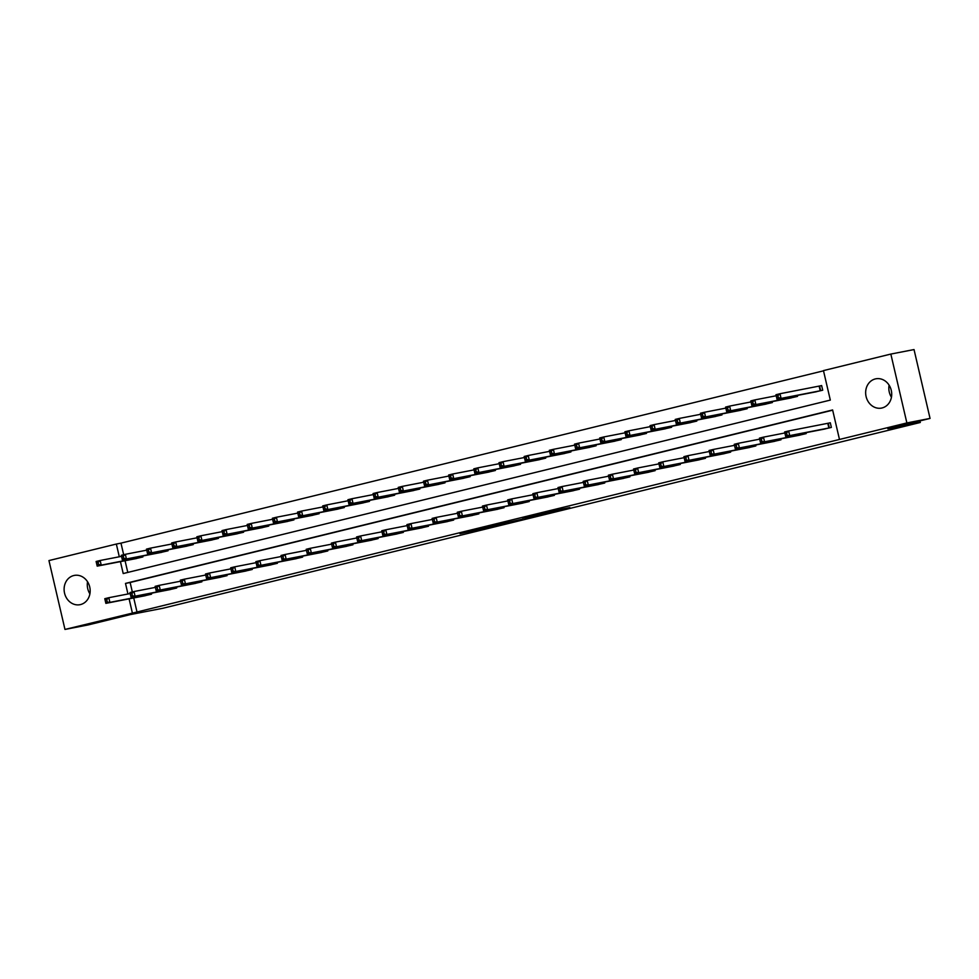 <?xml version="1.0" encoding="UTF-8"?>
<svg xmlns="http://www.w3.org/2000/svg" width="979" height="979" viewBox="0 0 979 979"><rect width="100%" height="100%" fill="white"/><g stroke="black" fill="none" stroke-linecap="round" stroke-linejoin="round"><path stroke-width="1.47" d="M550.345 512.347L569.839 507.575L550.724 511.356L533.249 515.664L550.345 512.347M73.755 575.542A14.905 12.96 79 0 1 74.294 575.419A14.905 12.96 79 0 1 89.799 587.278A14.905 12.96 79 0 1 80.511 604.569A14.905 12.96 79 0 1 79.984 604.692A14.905 12.96 79 0 1 64.479 592.833A14.905 12.96 79 0 1 73.755 575.542M875.299 378.934A14.905 12.96 79 0 1 875.838 378.812A14.905 12.96 79 0 1 891.343 390.67A14.905 12.96 79 0 1 882.055 407.962A14.905 12.96 79 0 1 881.516 408.084A14.905 12.96 79 0 1 866.023 396.226A14.905 12.96 79 0 1 875.299 378.934M472.441 531.169L498.47 525.087L479.355 528.868L459.983 533.665L493.857 526.115L472.441 531.169M120.429 561.616L123.207 573.547L830.314 400.093L823.461 370.6L890.841 354.068L914.031 349.564L930.05 418.425L887.843 428.778L920.297 422.475L162.82 608.277L130.366 614.579L88.159 624.932L64.969 629.436L48.95 560.575L116.342 544.043L119.303 556.77M930.05 418.425L906.872 422.928L839.48 439.461L832.615 409.956L125.496 583.411L127.955 593.996M133.731 597.936L136.999 611.997L839.48 439.461M136.999 611.997L64.969 629.436M525.637 518.393L547.738 512.996L525.515 517.854M522.186 519.286L484.372 527.657L522.174 519.213M890.841 354.068L906.872 422.928M920.297 422.475L919.93 420.909M159.956 552.658L168.045 550.773L167.837 549.843M210.314 540.31L218.403 538.426L218.195 537.495M260.671 527.95L268.772 526.078L268.552 525.136M311.028 515.603L319.13 513.718L318.909 512.788M361.386 503.255L369.487 501.37L369.267 500.428M411.755 490.895L419.844 489.023L419.624 488.08M462.112 478.547L470.201 476.663L469.981 475.733M512.47 466.188L520.559 464.315L520.338 463.373M562.827 453.84L570.916 451.955L570.696 451.025M613.184 441.492L621.273 439.608L621.053 438.678M663.542 429.132L671.631 427.26L671.423 426.318M713.899 416.785L721.988 414.9L721.78 413.97M764.256 404.437L772.358 402.553L772.137 401.623M814.614 392.077L822.715 390.205L821.626 385.542L819.827 385.995M823.51 370.821L120.968 543.137L123.672 554.726M125.067 560.722L127.784 572.421M789.441 398.257L797.53 396.373L797.31 395.443M739.084 410.605L747.173 408.732L746.953 407.79M688.726 422.965L696.815 421.08L696.595 420.15M638.357 435.312L646.458 433.428L646.238 432.498M588 447.66L596.101 445.788L595.881 444.845M537.642 460.02L545.744 458.135L545.523 457.205M487.285 472.367L495.386 470.483L495.166 469.553M436.928 484.727L445.017 482.843L444.809 481.901M386.57 497.075L394.659 495.19L394.451 494.26M336.213 509.423L344.302 507.55L344.082 506.608M285.856 521.783L293.945 519.898L293.724 518.956M235.498 534.13L243.587 532.246L243.367 531.316M185.141 546.478L193.23 544.605L193.01 543.663M134.772 558.838L142.873 556.953L142.653 556.023M120.968 543.137L116.342 544.043M129.093 598.842L132.361 612.903M832.664 410.189L130.134 582.505L132.324 591.94M130.134 582.505L125.496 583.411M151.317 593.237L151.537 594.18L143.436 596.052M176.489 587.057L176.709 588L168.621 589.884M201.674 580.89L201.894 581.82L193.793 583.704M226.847 574.71L227.067 575.652L218.978 577.524M252.031 568.53L252.252 569.472L244.15 571.357M277.216 562.362L277.424 563.292L269.335 565.177M302.389 556.182L302.609 557.112L294.52 558.997M327.573 550.002L327.781 550.944L319.692 552.829M352.746 543.834L352.966 544.765L344.877 546.649M377.931 537.655L378.151 538.585L370.05 540.469M403.103 531.475L403.324 532.417L395.235 534.289M428.288 525.307L428.508 526.237L420.407 528.122M453.461 519.127L453.681 520.057L445.592 521.942M478.645 512.947L478.866 513.889L470.764 515.762M503.83 506.779L504.038 507.709L495.949 509.594M529.003 500.599L529.223 501.529L521.134 503.414M554.187 494.419L554.395 495.362L546.306 497.234M579.36 488.252L579.58 489.182L571.491 491.066M604.545 482.072L604.765 483.002L596.664 484.886M629.717 475.892L629.938 476.834L621.849 478.707M654.902 469.712L655.122 470.654L647.021 472.539M680.075 463.544L680.295 464.474L672.206 466.359M705.259 457.364L705.48 458.307L697.378 460.179M730.432 451.184L730.652 452.127L722.563 454.011M755.617 445.017L755.837 445.947L747.736 447.831M780.801 438.837L781.009 439.779L772.92 441.651M805.974 432.657L806.194 433.599L798.105 435.484M828.479 423.209L830.29 422.769L831.367 427.419L823.278 429.304M891.441 397.229A14.905 12.96 79 0 1 889.103 385.163M89.897 593.837A14.905 12.96 79 0 1 87.559 581.771M543.81 513.926L522.921 518.319L543.81 513.926M509.325 522.248L518.454 520.082L509.325 522.248M776.726 397.915L778.342 397.523L777.901 395.663L776.286 396.054L777.045 399.371L775.955 394.721L779.994 393.729L781.083 398.392L777.045 399.371L816.449 391.735M821.638 385.604L779.994 393.729L777.901 395.663M820.904 390.645L781.083 398.392L778.342 397.523M775.955 394.721L776.286 396.054M786.994 434.749L786.565 432.877L784.95 433.281L785.378 435.141L789.735 435.606L785.709 436.597L784.62 431.947L788.658 430.956L789.735 435.606L829.568 427.86M825.113 428.961L785.709 436.597L785.378 435.141M786.565 432.877L788.658 430.956L830.302 422.818M784.95 433.281L784.62 431.947M751.542 404.094L753.157 403.703L752.729 401.843L751.113 402.234L751.86 405.551L750.783 400.9L754.821 399.909L755.898 404.56L751.86 405.551L791.265 397.915M776.2 395.761L754.821 399.909L752.729 401.843M795.731 396.813L755.898 404.56L753.157 403.703M750.783 400.9L751.113 402.234M726.369 410.274L727.972 409.871L727.544 408.01L725.928 408.414L726.687 411.731L725.598 407.08L729.636 406.089L730.713 410.739L726.687 411.731L766.092 404.094M751.015 401.928L729.636 406.089L727.544 408.01M770.546 402.993L730.713 410.739L727.972 409.871M725.598 407.08L725.928 408.414M761.821 440.917L761.381 439.057L759.777 439.449L760.206 441.321L764.562 441.786L760.524 442.777L759.447 438.127L763.473 437.136L764.562 441.786L804.383 434.04M799.929 435.129L760.524 442.777L760.206 441.321M761.381 439.057L763.473 437.136L784.864 432.975M759.777 439.449L759.447 438.127M736.636 447.097L736.208 445.237L734.593 445.629L735.021 447.489L739.378 447.966L735.339 448.945L734.262 444.295L738.301 443.303L739.378 447.966L779.211 440.22M774.744 441.309L735.339 448.945L735.021 447.489M736.208 445.237L738.301 443.303L759.68 439.155M734.593 445.629L734.262 444.295M701.184 416.442L702.8 416.051L702.371 414.19L700.756 414.582L701.502 417.911L700.426 413.248L704.452 412.257L705.541 416.919L701.502 417.911L740.907 410.262M725.843 408.108L704.452 412.257L702.371 414.19M745.362 409.173L705.541 416.919L702.8 416.051M700.426 413.248L700.756 414.582M711.464 453.277L711.023 451.405L709.408 451.808L709.848 453.669L714.205 454.134L710.167 455.125L709.077 450.475L713.116 449.483L714.205 454.134L754.026 446.387M749.571 447.489L710.167 455.125L709.848 453.669M711.023 451.405L713.116 449.483L734.507 445.335M709.408 451.808L709.077 450.475M675.999 422.622L677.615 422.23L677.187 420.37L675.571 420.762L676.33 424.078L675.241 419.428L679.279 418.437L680.356 423.087L676.33 424.078L715.735 416.442M700.658 414.288L679.279 418.437L677.187 420.37M720.189 415.341L680.356 423.087L677.615 422.23M675.241 419.428L675.571 420.762M686.279 459.445L685.851 457.585L684.235 457.988L684.664 459.849L689.02 460.314L684.982 461.305L683.905 456.655L687.943 455.663L689.02 460.314L728.853 452.567M724.387 453.656L684.982 461.305L684.664 459.849M685.851 457.585L687.943 455.663L709.322 451.503M684.235 457.988L683.905 456.655M650.827 428.802L652.442 428.398L652.002 426.538L650.399 426.942L651.145 430.258L650.068 425.608L654.094 424.617L655.184 429.267L651.145 430.258L690.55 422.622M675.486 420.468L654.094 424.617L652.002 426.538M695.004 421.521L655.184 429.267L652.442 428.398M650.068 425.608L650.399 426.942M661.106 465.625L660.666 463.765L659.051 464.156L659.491 466.016L663.848 466.493L659.809 467.472L658.72 462.822L662.759 461.831L663.848 466.493L703.668 458.747M699.214 459.836L659.809 467.472L659.491 466.016M660.666 463.765L662.759 461.831L684.15 457.682M659.051 464.156L658.72 462.822M625.642 434.97L627.258 434.578L626.829 432.718L625.214 433.11L625.96 436.438L624.883 431.776L628.922 430.797L629.999 435.447L625.96 436.438L665.365 428.79M650.301 426.636L628.922 430.797L626.829 432.718M669.832 427.701L629.999 435.447L627.258 434.578M624.883 431.776L625.214 433.11M635.922 471.805L635.493 469.944L633.878 470.336L634.306 472.196L638.663 472.661L634.625 473.652L633.548 469.002L637.586 468.011L638.663 472.661L678.496 464.915M674.029 466.016L634.625 473.652L634.306 472.196M635.493 469.944L637.586 468.011L658.965 463.862M633.878 470.336L633.548 469.002M600.47 441.15L602.085 440.758L601.644 438.898L600.029 439.29L600.788 442.606L599.699 437.956L603.737 436.964L604.826 441.615L600.788 442.606L640.193 434.97M625.128 432.816L603.737 436.964L601.644 438.898M644.647 433.881L604.826 441.615L602.085 440.758M599.699 437.956L600.029 439.29M610.737 477.972L610.309 476.112L608.693 476.516L609.134 478.376L613.478 478.841L609.452 479.832L608.363 475.182L612.401 474.191L613.478 478.841L653.311 471.095M648.857 472.184L609.452 479.832L609.134 478.376M610.309 476.112L612.401 474.191L633.78 470.03M608.693 476.516L608.363 475.182M575.285 447.33L576.9 446.926L576.472 445.066L574.857 445.469L575.603 448.786L574.526 444.136L578.565 443.144L579.641 447.795L575.603 448.786L615.008 441.15M599.943 438.996L578.565 443.144L576.472 445.066M619.474 440.048L579.641 447.795L576.9 446.926M574.526 444.136L574.857 445.469M585.564 484.152L585.136 482.292L583.521 482.684L583.949 484.544L588.306 485.021L584.267 486.012L583.19 481.35L587.216 480.359L588.306 485.021L628.139 477.275M623.672 478.364L584.267 486.012L583.949 484.544M585.136 482.292L587.216 480.359L608.608 476.21M583.521 482.684L583.19 481.35M550.112 453.497L551.728 453.106L551.287 451.246L549.672 451.637L550.431 454.966L549.341 450.303L553.38 449.324L554.469 453.975L550.431 454.966L589.835 447.317M574.771 445.164L553.38 449.324L551.287 451.246M594.29 446.228L554.469 453.975L551.728 453.106M549.341 450.303L549.672 451.637M524.928 459.677L526.543 459.286L526.115 457.426L524.499 457.817L525.246 461.133L524.169 456.483L528.207 455.492L529.284 460.142L525.246 461.133L564.65 453.497M549.586 451.343L528.207 455.492L526.115 457.426M569.117 452.408L529.284 460.142L526.543 459.286M524.169 456.483L524.499 457.817M499.755 465.857L501.358 465.453L500.93 463.593L499.314 463.997L500.073 467.313L498.984 462.663L503.022 461.672L504.099 466.322L500.073 467.313L539.478 459.677M524.401 457.523L503.022 461.672L500.93 463.593M543.932 458.576L504.099 466.322L501.358 465.453M498.984 462.663L499.314 463.997M474.57 472.025L476.186 471.633L475.757 469.773L474.142 470.165L474.888 473.493L473.812 468.831L477.838 467.852L478.927 472.502L474.888 473.493L514.293 465.845M499.229 463.691L477.838 467.852L475.757 469.773M518.76 464.756L478.927 472.502L476.186 471.633M473.812 468.831L474.142 470.165M449.385 478.205L451.001 477.813L450.573 475.953L448.957 476.345L449.716 479.661L448.627 475.011L452.665 474.02L453.742 478.67L449.716 479.661L489.121 472.025M474.044 469.871L452.665 474.02L450.573 475.953M493.575 470.936L453.742 478.67L451.001 477.813M448.627 475.011L448.957 476.345M424.213 484.385L425.828 483.993L425.388 482.121L423.785 482.525L424.531 485.841L423.454 481.191L427.48 480.199L428.569 484.85L424.531 485.841L463.936 478.205M448.871 476.051L427.48 480.199L425.388 482.121M468.39 477.103L428.569 484.85L425.828 483.993M423.454 481.191L423.785 482.525M399.028 490.565L400.644 490.161L400.215 488.301L398.6 488.692L399.359 492.021L398.269 487.371L402.308 486.379L403.385 491.03L399.359 492.021L438.751 484.372M423.687 482.219L402.308 486.379L400.215 488.301M443.218 483.283L403.385 491.03L400.644 490.161M398.269 487.371L398.6 488.692M373.856 496.732L375.471 496.341L375.03 494.481L373.415 494.872L374.174 498.189L373.085 493.538L377.123 492.547L378.212 497.21L374.174 498.189L413.579 490.552M398.514 488.399L377.123 492.547L375.03 494.481M418.033 489.463L378.212 497.21L375.471 496.341M373.085 493.538L373.415 494.872M348.671 502.912L350.286 502.521L349.858 500.648L348.243 501.052L348.989 504.369L347.912 499.718L351.95 498.727L353.027 503.377L348.989 504.369L388.394 496.732M373.329 494.579L351.95 498.727L349.858 500.648M392.86 495.631L353.027 503.377L350.286 502.521M347.912 499.718L348.243 501.052M323.498 509.092L325.114 508.688L324.673 506.828L323.058 507.232L323.816 510.548L322.727 505.898L326.766 504.907L327.855 509.557L323.816 510.548L363.221 502.9M348.157 500.746L326.766 504.907L324.673 506.828M367.676 501.811L327.855 509.557L325.114 508.688M322.727 505.898L323.058 507.232M560.38 490.332L559.951 488.472L558.336 488.864L558.764 490.724L563.121 491.189L559.095 492.18L558.006 487.53L562.044 486.539L563.121 491.189L602.954 483.442M598.499 484.544L559.095 492.18L558.764 490.724M559.951 488.472L562.044 486.539L583.423 482.39M558.336 488.864L558.006 487.53M535.207 496.5L534.767 494.64L533.163 495.044L533.592 496.904L537.948 497.369L533.91 498.36L532.833 493.71L536.859 492.718L537.948 497.369L577.769 489.622M573.315 490.724L533.91 498.36L533.592 496.904M534.767 494.64L536.859 492.718L558.25 488.558M533.163 495.044L532.833 493.71M510.022 502.68L509.594 500.82L507.979 501.211L508.407 503.071L512.763 503.549L508.737 504.54L507.648 499.877L511.687 498.898L512.763 503.549L552.597 495.802M548.13 496.891L508.737 504.54L508.407 503.071M509.594 500.82L511.687 498.898L533.065 494.738M507.979 501.211L507.648 499.877M484.85 508.86L484.409 507L482.794 507.391L483.234 509.251L487.591 509.716L483.553 510.708L482.463 506.057L486.502 505.066L487.591 509.716L527.412 501.982M522.957 503.071L483.553 510.708L483.234 509.251M484.409 507L486.502 505.066L507.893 500.918M482.794 507.391L482.463 506.057M459.665 515.027L459.237 513.167L457.621 513.571L458.05 515.431L462.406 515.896L458.368 516.888L457.291 512.237L461.329 511.246L462.406 515.896L502.239 508.15M497.773 509.251L458.368 516.888L458.05 515.431M459.237 513.167L461.329 511.246L482.708 507.098M457.621 513.571L457.291 512.237M434.492 521.207L434.052 519.347L432.437 519.739L432.877 521.599L437.234 522.076L433.195 523.067L432.106 518.405L436.144 517.426L437.234 522.076L477.054 514.33M472.6 515.419L433.195 523.067L432.877 521.599M434.052 519.347L436.144 517.426L457.536 513.265M432.437 519.739L432.106 518.405M409.308 527.387L408.879 525.527L407.264 525.919L407.692 527.779L412.049 528.244L408.01 529.235L406.934 524.585L410.972 523.594L412.049 528.244L451.882 520.51M447.415 521.599L408.01 529.235L407.692 527.779M408.879 525.527L410.972 523.594L432.351 519.445M407.264 525.919L406.934 524.585M384.135 533.555L383.695 531.695L382.079 532.099L382.52 533.959L386.876 534.424L382.838 535.415L381.749 530.765L385.787 529.774L386.876 534.424L426.697 526.678M422.243 527.779L382.838 535.415L382.52 533.959M383.695 531.695L385.787 529.774L407.178 525.625M382.079 532.099L381.749 530.765M358.95 539.735L358.522 537.875L356.907 538.266L357.335 540.127L361.692 540.604L357.653 541.595L356.576 536.933L360.602 535.954L361.692 540.604L401.525 532.857M397.058 533.947L357.653 541.595L357.335 540.127M358.522 537.875L360.602 535.954L381.994 531.793M356.907 538.266L356.576 536.933M333.766 545.915L333.337 544.055L331.722 544.446L332.162 546.306L336.507 546.771L332.481 547.763L331.392 543.112L335.43 542.121L336.507 546.771L376.34 539.037M371.885 540.127L332.481 547.763L332.162 546.306M333.337 544.055L335.43 542.121L356.809 537.973M331.722 544.446L331.392 543.112M298.314 515.26L299.929 514.868L299.501 513.008L297.885 513.4L298.632 516.716L297.555 512.066L301.593 511.075L302.67 515.737L298.632 516.716L338.036 509.08M322.972 506.926L301.593 511.075L299.501 513.008M342.503 507.991L302.67 515.737L299.929 514.868M297.555 512.066L297.885 513.4M308.593 552.083L308.152 550.222L306.549 550.626L306.978 552.486L311.334 552.951L307.296 553.943L306.219 549.292L310.245 548.301L311.334 552.951L351.155 545.205M346.701 546.306L307.296 553.943L306.978 552.486M308.152 550.222L310.245 548.301L331.636 544.153M306.549 550.626L306.219 549.292M273.141 521.44L274.756 521.048L274.316 519.188L272.7 519.58L273.459 522.896L272.37 518.246L276.408 517.255L277.485 521.905L273.459 522.896L312.864 515.26M297.787 513.106L276.408 517.255L274.316 519.188M317.318 514.159L277.485 521.905L274.756 521.048M272.37 518.246L272.7 519.58M283.408 558.263L282.98 556.402L281.365 556.794L281.793 558.666L286.149 559.131L282.123 560.123L281.034 555.472L285.073 554.481L286.149 559.131L325.983 551.385M321.528 552.474L282.123 560.123L281.793 558.666M282.98 556.402L285.073 554.481L306.451 550.32M281.365 556.794L281.034 555.472M247.956 527.62L249.572 527.216L249.143 525.356L247.528 525.76L248.274 529.076L247.197 524.426L251.224 523.435L252.313 528.085L248.274 529.076L287.679 521.428M272.615 519.274L251.224 523.435L249.143 525.356M292.146 520.338L252.313 528.085L249.572 527.216M247.197 524.426L247.528 525.76M258.236 564.442L257.795 562.582L256.18 562.974L256.62 564.834L260.977 565.311L256.939 566.29L255.862 561.64L259.888 560.649L260.977 565.311L300.798 557.565M296.343 558.654L256.939 566.29L256.62 564.834M257.795 562.582L259.888 560.649L281.279 556.5M256.18 562.974L255.862 561.64M222.784 533.788L224.387 533.396L223.958 531.536L222.343 531.927L223.102 535.256L222.013 530.594L226.051 529.602L227.128 534.265L223.102 535.256L262.507 527.608M247.43 525.454L226.051 529.602L223.958 531.536M266.961 526.518L227.128 534.265L224.387 533.396M222.013 530.594L222.343 531.927M233.051 570.622L232.623 568.75L231.007 569.154L231.436 571.014L235.792 571.479L231.754 572.47L230.677 567.82L234.715 566.829L235.792 571.479L275.625 563.733M271.159 564.834L231.754 572.47L231.436 571.014M232.623 568.75L234.715 566.829L256.094 562.68M231.007 569.154L230.677 567.82M197.599 539.967L199.214 539.576L198.774 537.716L197.171 538.107L197.917 541.424L196.84 536.773L200.866 535.782L201.955 540.432L197.917 541.424L237.322 533.788M222.257 531.634L200.866 535.782L198.774 537.716M241.776 532.686L201.955 540.432L199.214 539.576M196.84 536.773L197.171 538.107M207.878 576.79L207.438 574.93L205.823 575.334L206.263 577.194L210.62 577.659L206.581 578.65L205.492 574L209.53 573.009L210.62 577.659L250.44 569.913M245.986 571.002L206.581 578.65L206.263 577.194M207.438 574.93L209.53 573.009L230.922 568.848M205.823 575.334L205.492 574M172.414 546.147L174.029 545.744L173.601 543.883L171.986 544.287L172.745 547.604L171.655 542.953L175.694 541.962L176.771 546.612L172.745 547.604L212.149 539.967M197.073 537.801L175.694 541.962L173.601 543.883M216.604 538.866L176.771 546.612L174.029 545.744M171.655 542.953L171.986 544.287M182.694 582.97L182.265 581.11L180.65 581.502L181.078 583.362L185.435 583.839L181.396 584.818L180.32 580.168L184.358 579.176L185.435 583.839L225.268 576.093M220.801 577.182L181.396 584.818L181.078 583.362M182.265 581.11L184.358 579.176L205.737 575.028M180.65 581.502L180.32 580.168M147.242 552.315L148.857 551.923L148.416 550.063L146.801 550.455L147.56 553.784L146.483 549.121L150.509 548.13L151.598 552.792L147.56 553.784L186.965 546.135M171.9 543.981L150.509 548.13L148.416 550.063M191.419 545.046L151.598 552.792L148.857 551.923M146.483 549.121L146.801 550.455M157.521 589.15L157.081 587.29L155.465 587.681L155.906 589.542L160.262 590.007L156.224 590.998L155.135 586.348L159.173 585.356L160.262 590.007L200.083 582.26M195.629 583.362L156.224 590.998L155.906 589.542M157.081 587.29L159.173 585.356L180.564 581.208M155.465 587.681L155.135 586.348M122.057 558.495L123.672 558.103L123.244 556.243L121.629 556.635L122.375 559.951L121.298 555.301L125.336 554.31L126.413 558.96L122.375 559.951L161.78 552.315M146.715 550.161L125.336 554.31L123.244 556.243M166.246 551.226L126.413 558.96L123.672 558.103M121.298 555.301L121.629 556.635M132.336 595.318L131.908 593.458L130.293 593.861L130.721 595.721L135.078 596.187L131.039 597.178L129.962 592.528L134.001 591.536L135.078 596.187L174.911 588.44M170.444 589.529L131.039 597.178L130.721 595.721M131.908 593.458L134.001 591.536L155.38 587.376M130.293 593.861L129.962 592.528M96.884 564.675L98.5 564.271L98.059 562.411L96.444 562.815L97.202 566.131L96.113 561.481L100.152 560.49L101.241 565.14L97.202 566.131L136.607 558.495M121.543 556.341L100.152 560.49L98.059 562.411M141.062 557.394L101.241 565.14L98.5 564.271M96.113 561.481L96.444 562.815M107.152 601.498L106.723 599.637L105.108 600.029L105.548 601.889L109.893 602.366L105.867 603.358L104.777 598.695L108.816 597.704L109.893 602.366L149.726 594.62M145.271 595.709L105.867 603.358L105.548 601.889M106.723 599.637L108.816 597.704L130.195 593.555M105.108 600.029L104.777 598.695M819.594 386.044L820.671 390.694M819.129 386.13L820.206 390.792M828.87 428.007L827.793 423.356M829.335 427.909L828.258 423.258M795.254 395.834L795.499 396.874M794.789 395.932L795.034 396.96M770.081 402.014L770.314 403.042M769.616 402.112L769.849 403.14M803.698 434.186L803.453 433.146M804.151 434.089L803.918 433.061M778.513 440.366L778.268 439.326M778.978 440.269L778.733 439.241M744.897 408.194L745.141 409.222M744.432 408.28L744.676 409.32M753.34 446.534L753.096 445.506M753.793 446.436L753.561 445.408M719.712 414.374L719.957 415.402M719.259 414.46L719.492 415.488M728.156 452.714L727.911 451.674M728.621 452.616L728.376 451.588M694.539 420.542L694.772 421.57M694.074 420.64L694.319 421.668M702.971 458.894L702.738 457.854M703.436 458.796L703.203 457.768M669.355 426.722L669.599 427.75M668.89 426.807L669.134 427.847M677.798 465.062L677.554 464.034M678.263 464.964L678.019 463.936M644.182 432.902L644.415 433.93M643.717 432.987L643.962 434.015M652.614 471.242L652.381 470.214M653.079 471.144L652.846 470.116M618.997 439.069L619.242 440.097M618.532 439.167L618.777 440.195M627.441 477.422L627.196 476.381M627.906 477.324L627.661 476.296M593.825 445.249L594.057 446.277M593.36 445.335L593.592 446.375M568.64 451.429L568.885 452.457M568.175 451.515L568.42 452.543M543.467 457.597L543.7 458.625M543.002 457.695L543.235 458.723M518.283 463.777L518.527 464.805M517.818 463.862L518.062 464.903M493.11 469.957L493.343 470.985M492.645 470.042L492.878 471.083M467.925 476.124L468.17 477.152M467.46 476.222L467.705 477.25M442.741 482.304L442.985 483.332M442.275 482.39L442.52 483.43M417.568 488.484L417.8 489.512M417.103 488.57L417.348 489.61M392.383 494.652L392.628 495.68M391.918 494.75L392.163 495.778M367.211 500.832L367.443 501.86M366.746 500.918L366.978 501.958M602.256 483.589L602.024 482.561M602.721 483.504L602.489 482.476M577.084 489.769L576.839 488.741M577.549 489.671L577.304 488.643M551.899 495.949L551.654 494.909M552.364 495.851L552.119 494.823M526.726 502.117L526.482 501.089M527.179 502.031L526.947 501.003M501.542 508.297L501.297 507.269M502.007 508.199L501.762 507.171M476.357 514.477L476.124 513.437M476.822 514.379L476.589 513.351M451.184 520.644L450.94 519.616M451.649 520.559L451.405 519.531M426 526.824L425.767 525.796M426.465 526.726L426.232 525.699M400.827 533.004L400.582 531.964M401.292 532.906L401.047 531.878M375.642 539.184L375.41 538.144M376.107 539.086L375.875 538.058M342.026 507.012L342.271 508.04M341.561 507.098L341.806 508.138M350.47 545.352L350.225 544.324M350.935 545.254L350.69 544.226M316.853 513.18L317.086 514.208M316.388 513.277L316.621 514.305M325.285 551.532L325.052 550.492M325.75 551.434L325.505 550.406M291.669 519.359L291.913 520.387M291.204 519.457L291.448 520.485M300.112 557.712L299.868 556.672M300.565 557.614L300.333 556.586M266.496 525.539L266.729 526.567M266.031 525.625L266.264 526.665M274.928 563.88L274.683 562.852M275.393 563.782L275.148 562.754M241.311 531.719L241.556 532.747M240.846 531.805L241.091 532.833M249.755 570.059L249.51 569.019M250.208 569.962L249.975 568.934M216.126 537.887L216.371 538.915M215.674 537.985L215.906 539.013M224.57 576.239L224.326 575.199M225.035 576.141L224.791 575.114M190.954 544.067L191.186 545.095M190.489 544.153L190.734 545.193M199.386 582.407L199.153 581.379M199.851 582.309L199.618 581.281M165.769 550.247L166.014 551.275M165.304 550.333L165.549 551.361M174.213 588.587L173.968 587.559M174.678 588.489L174.433 587.461M140.597 556.415L140.829 557.443M140.132 556.513L140.376 557.54M149.028 594.767L148.796 593.727M149.493 594.669L149.261 593.641"/></g></svg>
